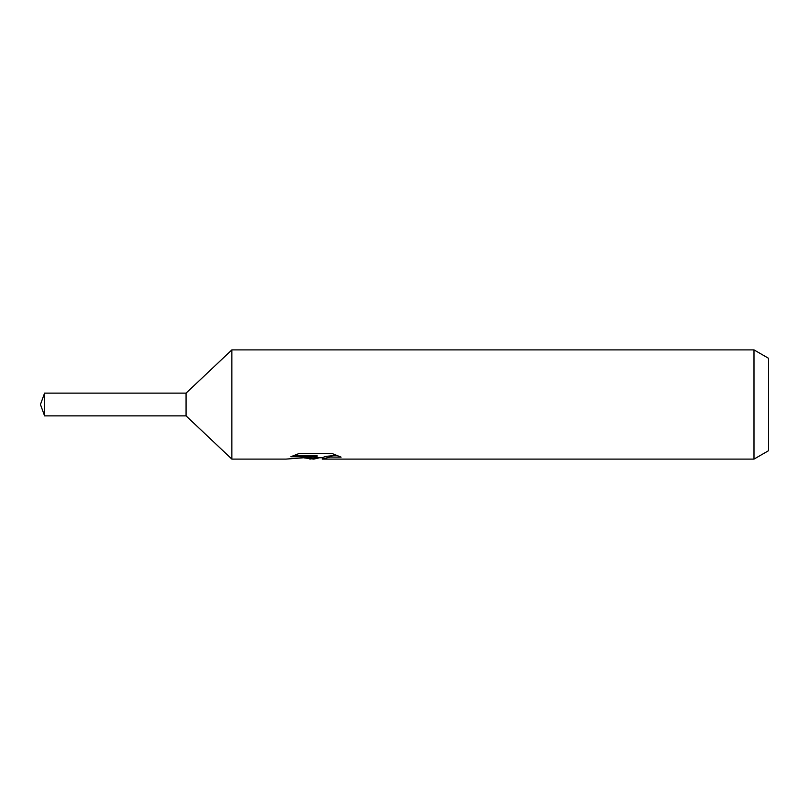 <?xml version="1.0" encoding="UTF-8"?>
<svg xmlns="http://www.w3.org/2000/svg" width="809" height="809" viewBox="0 0 809 809"><rect width="100%" height="100%" fill="white"/><g stroke="black" fill="none" stroke-linecap="round" stroke-linejoin="round"><path stroke-width="1.21" d="M294.152 455.315L317.057 455.315L317.057 456.741L285.911 459.108L231.87 459.108L186.07 415.877L186.07 393.123L231.87 349.892L753.988 349.892L768.55 358.296L768.55 450.704L753.988 459.108L322.457 459.108L322.144 457.661L325.987 456.347L337.019 455.346M231.87 459.108L231.87 349.892M319.525 457.742L313.781 459.108L304.255 457.894M313.781 459.108L315.045 458.106L309.908 459.108M753.988 459.108L753.988 349.892M317.057 456.741L290.866 456.741L299.401 453.384L331.71 453.384L341.085 457.136L330.214 457.024L322.144 459.037M315.045 456.954L315.045 458.106M306.207 457.742L314.165 457.034M186.07 415.877L44.586 415.877L40.45 404.5L44.586 393.123L186.07 393.123M44.586 415.877L44.586 393.123M315.045 457.742L322.144 457.742"/></g></svg>
